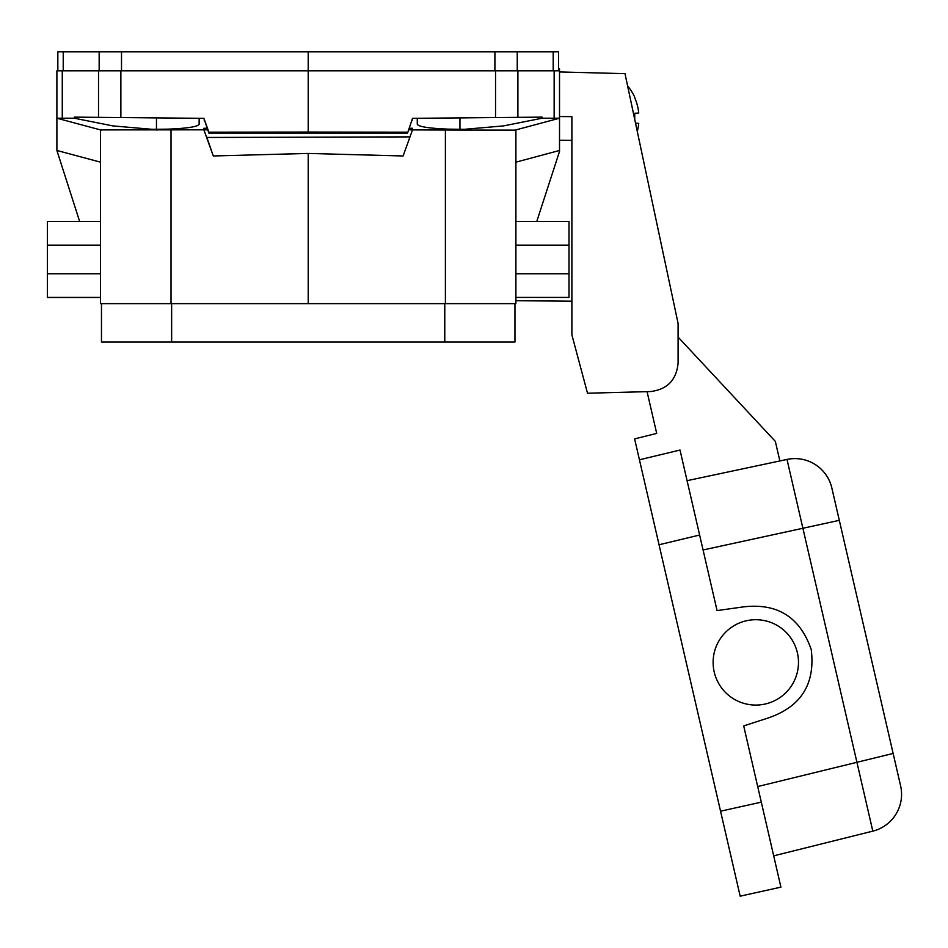 <?xml version="1.0" encoding="UTF-8"?>
<svg xmlns="http://www.w3.org/2000/svg" width="948" height="948" viewBox="0 0 948 948"><rect width="100%" height="100%" fill="white"/><g stroke="black" fill="none" stroke-linecap="round" stroke-linejoin="round"><path stroke-width="1.42" d="M57.84 51.832L57.84 70.804L57.84 51.832L494.903 51.832L494.903 70.804M558.573 70.804L558.573 51.832L494.903 51.832M203.879 118.334L208.892 132.175L308.207 132.068L308.207 70.804L559.521 70.804L559.521 118.216L542.078 118.216L542.078 117.125L412.522 118.334L407.522 133.123L208.892 133.123L203.879 118.334L74.335 117.125L74.335 118.216L56.892 118.216L56.892 150.471L56.892 70.804L56.892 118.216M536.769 221.465L559.521 151.407L559.521 118.216L515.902 129.912L515.902 303.633L308.207 303.633L308.207 153.434L403.113 155.97L412.534 129.829L408.801 129.829M409.737 136.891L206.676 137.46L203.879 129.829L207.612 129.829M403.113 155.97L412.534 129.829M412.534 129.912L459.401 130.077L464.319 129.319L448.594 129.153C428.899 128.359 418.459 126.724 417.274 124.235L417.274 118.334M558.194 118.571L515.037 130.137L515.902 129.912L515.902 300.706L571.881 301.203M571.881 140.363L559.521 140.257L559.521 116.545L571.881 116.651L571.881 334.869L587.511 393.219L650.387 391.571C667.238 389.51 676.481 380.029 678.093 363.131L678.093 323.446L625.005 73.66L559.521 71.941L559.521 116.545M558.573 68.635L559.521 68.884L559.521 70.804M658.979 544.448L634.615 438.9L656.703 433.402L647.057 391.654M720.563 811.192L761.303 802.162L780.915 887.138L740.175 896.168L659.05 544.768L699.624 535.028L717.067 610.595L742.995 606.945C777.241 602.762 799.994 616.982 811.239 649.593C815.422 683.828 801.202 706.58 768.603 717.837L743.694 725.931L773.698 855.843L872.812 831.135L787.006 459.436L687.075 480.672L699.624 535.028L680.012 450.051L639.426 459.792L680.012 450.051L687.075 480.672L779.86 460.953L775.334 441.377L678.093 337.097M627.612 85.913A50.457 50.457 0 0 1 634.745 97.265L634.745 97.857A50.22 50.22 -31.2 0 1 638.739 112.966A50.22 0.877 -0.6 0 1 634.745 113.274L634.745 119.472M637.269 131.381A50.22 50.22 -148.8 0 0 638.739 123.43A50.22 0.877 -179.4 0 0 635.527 123.169M872.812 831.135A37.932 37.932 -12.9 0 0 900.6 785.785L831.846 488.007A37.932 37.932 0 0 0 787.006 459.436L779.86 460.953M900.6 785.785L839.312 520.345L703.072 549.97M787.006 459.425A37.932 37.932 0 0 1 831.846 488.007M765.403 703.973A42.672 42.672 0 0 0 797.386 652.793A42.672 42.672 0 0 0 746.195 620.81A42.672 42.672 0 0 0 714.211 671.99A42.672 42.672 0 0 0 765.403 703.973M569.013 297.423L515.902 297.423L569.013 297.423L569.013 221.465L515.902 221.465M100.524 162.167L56.892 150.471L79.644 221.465M56.892 70.804L308.207 70.804L308.207 51.832M542.078 118.216L503.495 125.906L464.319 129.319M515.037 130.137L459.401 130.077M107.835 129.912L113.713 129.912M203.879 129.829L100.524 129.912L100.524 303.633L100.524 297.471L47.4 297.471L100.524 297.423L47.4 297.423L47.4 273.759L100.524 273.759M308.207 132.068L407.522 132.175M412.522 118.334L407.522 133.123M411.942 120.858L412.238 120.064M409.406 128.276L412.522 128.276L412.534 129.035L408.861 129.663M208.892 132.175L208.892 133.123M204.472 120.858L204.176 120.064M207.008 128.276L203.879 128.276L203.879 129.035L207.553 129.663M157.013 130.077L152.095 129.319L167.82 129.153C187.503 128.359 197.942 126.724 199.139 124.235L199.139 118.334M152.095 129.319L112.919 125.906L74.335 118.216M308.207 303.633L100.524 303.633M101.472 303.633L101.472 342.038L101.472 303.633M101.472 342.038L514.954 342.038L514.954 303.633M206.676 136.891L213.3 155.97L203.879 129.912M308.207 153.434L213.3 155.97M100.524 245.141L47.4 245.141L47.4 221.465L100.524 221.465M47.4 245.141L47.4 273.759M101.377 130.137L58.219 118.571M207.257 128.916L203.879 128.276M409.157 128.916L412.522 128.276M445.394 129.912L445.394 303.633M554.142 70.804L554.142 118.216M757.701 786.556L893.135 753.447M569.013 245.141L515.902 245.141M515.902 273.759L569.013 273.759M120.87 70.804L120.87 117.54M98.521 70.804L98.521 117.339M62.272 70.804L62.272 118.216M459.946 117.848L459.946 129.331M517.892 70.804L517.892 117.339M495.543 70.804L495.543 117.54M553.194 51.832L553.194 70.804M517.241 51.832L517.241 70.804M63.22 70.804L63.22 51.832M99.161 70.804L99.161 51.832M121.51 70.804L121.51 51.832M156.467 117.848L156.467 129.331M171.635 303.633L171.635 342.038M444.778 303.633L444.778 342.038M171.019 129.912L171.019 303.633M559.521 150.471L515.902 162.167M100.524 297.471L47.4 297.471"/></g></svg>

